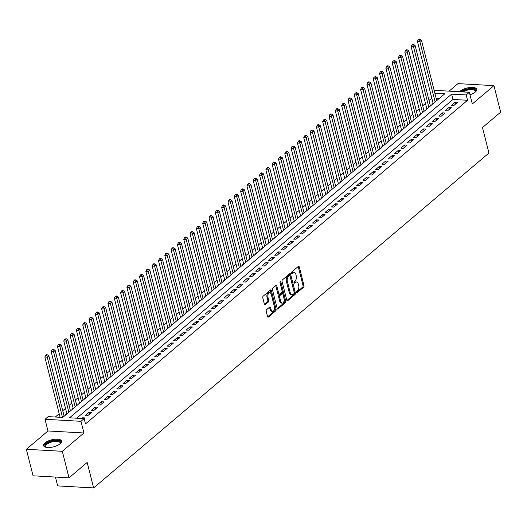 <?xml version="1.0" encoding="UTF-8"?>
<svg xmlns="http://www.w3.org/2000/svg" width="527" height="527" viewBox="0 0 527 527"><rect width="100%" height="100%" fill="white"/><g stroke="black" fill="none" stroke-linecap="round" stroke-linejoin="round"><path stroke-width="0.79" d="M296.451 292.413A0.817 0.468 93.2 0 0 296.839 292.86A0.817 0.468 93.2 0 0 297.07 292.775L303.651 287.195A1.166 0.672 93.2 0 0 304.013 285.627L299.264 266.879A1.166 0.672 93.2 0 0 298.71 266.234A1.166 0.672 93.2 0 0 298.381 266.359L291.8 271.939A0.817 0.468 93.2 0 0 291.55 273.039A0.817 0.468 93.2 0 0 291.938 273.487A0.817 0.468 93.2 0 0 292.169 273.401L293.019 272.676A3.735 2.148 93.2 0 1 294.073 272.281A3.735 2.148 93.2 0 1 295.845 274.33L296.24 275.891A3.735 2.148 93.2 0 1 295.1 280.904L294.25 281.629A0.817 0.468 93.2 0 0 294 282.722A0.817 0.468 93.2 0 0 294.389 283.17A0.817 0.468 93.2 0 0 294.619 283.085L295.469 282.367A3.735 2.148 93.2 0 1 296.523 281.965A3.735 2.148 93.2 0 1 298.295 284.02L298.69 285.581A3.735 2.148 93.2 0 1 297.551 290.594L296.701 291.312A0.817 0.468 93.2 0 0 296.451 292.413L302.682 287.136A1.166 0.672 93.2 0 0 303.038 285.575L298.295 266.82A1.166 0.672 93.2 0 0 298.183 266.53M60.118 443.767A9.282 3.636 -14.2 0 0 61.534 441.066A9.282 3.636 -14.2 0 0 54.676 439.261A9.282 3.636 -14.2 0 0 44.96 442.917A9.282 3.636 -14.2 0 0 43.543 445.618A9.282 3.636 -14.2 0 0 50.401 447.416A9.282 3.636 -14.2 0 0 60.118 443.767M469.972 94.728A9.282 3.636 -14.2 0 0 475.328 92.008A9.282 3.636 -14.2 0 0 476.744 89.307A9.282 3.636 -14.2 0 0 469.886 87.508A9.282 3.636 -14.2 0 0 460.17 91.158A9.282 3.636 -14.2 0 0 459.564 91.738M266.557 309.705A1.166 0.672 93.2 0 0 266.201 311.273L267.532 316.529A1.166 0.672 93.2 0 0 268.085 317.168A1.166 0.672 93.2 0 0 268.414 317.05L275.726 310.851A1.166 0.672 93.2 0 0 276.089 309.283L271.339 290.535A1.166 0.672 93.2 0 0 270.786 289.896A1.166 0.672 93.2 0 0 270.456 290.021L263.144 296.214A1.166 0.672 93.2 0 0 262.789 297.781L264.396 304.138A1.166 0.672 93.2 0 0 264.949 304.777A1.166 0.672 93.2 0 0 265.279 304.652L268.408 301.997A1.166 0.672 93.2 0 0 268.763 300.436L267.966 297.281A3.122 1.798 93.2 0 1 269.798 292.762A3.122 1.798 93.2 0 1 271.286 294.474L274.409 306.819A3.122 1.798 93.2 0 1 272.578 311.338A3.122 1.798 93.2 0 1 271.089 309.626L270.568 307.57A1.166 0.672 93.2 0 0 270.015 306.925A1.166 0.672 93.2 0 0 269.686 307.05L266.557 309.705M69.017 477.831L33.063 475.815L26.35 449.287L62.305 451.303L69.017 477.831L87.172 462.449L93.622 487.916L488.937 153.014L482.495 127.547L500.65 112.165L493.937 85.637L472.311 103.957L469.353 92.284L466.197 94.959L467.541 100.268L85.479 423.939L84.142 418.629L80.98 421.304L45.026 419.294L48.181 416.62L62.759 417.437L444.814 93.766L434.854 93.207M62.305 451.303L83.938 432.977L80.98 421.304M286.807 300.199A1.166 0.672 93.2 0 0 287.367 300.838A1.166 0.672 93.2 0 0 287.696 300.713L295.008 294.521A1.166 0.672 93.2 0 0 295.364 292.953L290.621 274.205A1.166 0.672 93.2 0 0 290.067 273.566A1.166 0.672 93.2 0 0 289.738 273.684L282.419 279.883A1.166 0.672 93.2 0 0 282.064 281.451L286.807 300.199M285.37 302.682L278.052 308.881A1.166 0.672 93.2 0 1 277.722 309.006A1.166 0.672 93.2 0 1 277.169 308.367L272.426 289.613A1.166 0.672 93.2 0 1 272.782 288.052L275.911 285.397A1.166 0.672 93.2 0 1 276.24 285.272A1.166 0.672 93.2 0 1 276.794 285.911L278.717 293.519A1.166 0.672 93.2 0 0 279.277 294.158A1.166 0.672 93.2 0 0 279.606 294.033L281.681 292.274A1.166 0.672 93.2 0 0 282.037 290.706L280.035 282.795A0.817 0.468 93.2 0 1 280.516 281.609A0.817 0.468 93.2 0 1 280.904 282.057L285.726 301.121A1.166 0.672 93.2 0 1 285.37 302.682L284.396 302.63L277.281 308.657M493.937 85.637L457.983 83.622L449.09 91.151M66.83 413.623L65.73 414.558L66.125 414.584M73.148 408.273L72.041 409.209L72.443 409.235M79.465 402.924L78.754 403.88M85.776 397.575L84.676 398.511L85.071 398.531M92.093 392.226L91.382 393.182M98.411 386.877L97.699 387.832M104.721 381.522L103.615 382.464L104.017 382.483M111.039 376.173L109.932 377.108L110.327 377.134M117.35 370.824L116.25 371.759L116.645 371.785M123.667 365.474L122.56 366.41L122.962 366.436M129.985 360.125L129.273 361.081M136.295 354.776L135.195 355.712L135.591 355.732M142.613 349.427L141.506 350.363L141.908 350.383M148.93 344.072L147.823 345.014L148.219 345.033M155.241 338.723L154.141 339.658L154.536 339.684M161.558 333.374L160.452 334.309L160.847 334.335M167.876 328.025L166.769 328.96L167.164 328.986M174.187 322.676L173.08 323.611L173.482 323.631M180.504 317.326L179.793 318.282M186.815 311.977L185.715 312.913L186.11 312.933M193.132 306.628L192.026 307.564L192.427 307.584M199.45 301.273L198.343 302.215L198.738 302.234M205.761 295.924L204.66 296.859L205.056 296.885M212.078 290.575L210.971 291.51L211.373 291.536M218.395 285.226L217.289 286.161L217.684 286.187M224.706 279.877L223.6 280.812L224.001 280.832M231.024 274.527L230.312 275.483M237.341 269.178L236.63 270.134M243.652 263.823L242.545 264.765L242.947 264.785M249.969 258.474L248.863 259.409L249.258 259.436M256.28 253.125L255.18 254.06L255.575 254.086M262.598 247.776L261.491 248.711L261.893 248.737M268.915 242.427L268.203 243.382M275.226 237.078L274.126 238.013L274.521 238.033M281.543 231.728L280.436 232.664L280.838 232.684M287.861 226.379L287.149 227.335M294.171 221.024L293.065 221.966L293.467 221.986M300.489 215.675L299.382 216.61L299.777 216.637M306.806 210.326L305.7 211.261L306.095 211.287M313.117 204.977L312.01 205.912L312.412 205.938M319.434 199.628L318.723 200.583M325.745 194.279L324.645 195.214L325.04 195.234M332.063 188.929L330.956 189.865L331.358 189.885M338.38 183.58L337.669 184.536M344.691 178.225L343.591 179.167L343.986 179.187M351.008 172.876L349.902 173.811L350.303 173.838M357.326 167.527L356.219 168.462L356.614 168.488M363.637 162.178L362.53 163.113L362.932 163.133M369.954 156.829L369.243 157.784M376.265 151.48L375.165 152.415L375.56 152.435M382.582 146.131L381.476 147.066L381.877 147.086M388.9 140.775L387.793 141.717L388.188 141.737M395.21 135.426L394.11 136.361L394.506 136.388M401.528 130.077L400.421 131.012L400.823 131.039M407.845 124.728L406.739 125.663L407.134 125.689M414.156 119.379L413.056 120.314L413.451 120.334M420.474 114.03L419.367 114.965L419.769 114.985M426.791 108.681L426.079 109.636M453.866 105.492L457.653 102.278L455.223 102.146L451.435 105.354L453.866 105.492M447.548 110.841L451.336 107.627L448.905 107.495L445.117 110.703L447.548 110.841M441.231 116.19L445.025 112.982L442.594 112.844L438.807 116.052L441.231 116.19M434.92 121.539L438.708 118.331L436.277 118.193L432.489 121.401L434.92 121.539M428.603 126.888L432.39 123.68L429.96 123.542L426.172 126.75L428.603 126.888M422.285 132.237L426.079 129.029L423.649 128.891L419.861 132.106L422.285 132.237M415.974 137.587L419.762 134.378L417.331 134.24L413.543 137.455L415.974 137.587M409.657 142.942L413.445 139.727L411.02 139.596L407.226 142.804L409.657 142.942M403.346 148.291L407.134 145.077L404.703 144.945L400.915 148.153L403.346 148.291M397.029 153.64L400.816 150.432L398.386 150.294L394.598 153.502L397.029 153.64M390.711 158.989L394.499 155.781L392.075 155.643L388.287 158.851L390.711 158.989M384.4 164.338L388.188 161.13L385.757 160.992L381.97 164.2L384.4 164.338M378.083 169.687L381.871 166.479L379.44 166.341L375.652 169.556L378.083 169.687M371.766 175.036L375.56 171.828L373.129 171.69L369.341 174.905L371.766 175.036M365.455 180.386L369.243 177.177L366.812 177.046L363.024 180.254L365.455 180.386M359.137 185.741L362.925 182.526L360.501 182.395L356.707 185.603L359.137 185.741M352.82 191.09L356.614 187.875L354.184 187.744L350.396 190.952L352.82 191.09M346.509 196.439L350.297 193.231L347.866 193.093L344.078 196.301L346.509 196.439M340.192 201.788L343.979 198.58L341.555 198.442L337.761 201.65L340.192 201.788M333.881 207.137L337.669 203.929L335.238 203.791L331.45 206.999L333.881 207.137M327.563 212.486L331.351 209.278L328.92 209.14L325.133 212.355L327.563 212.486M321.246 217.835L325.034 214.627L322.61 214.489L318.822 217.704L321.246 217.835M314.935 223.191L318.723 219.976L316.292 219.845L312.504 223.053L314.935 223.191M308.618 228.54L312.406 225.325L309.975 225.194L306.187 228.402L308.618 228.54M302.3 233.889L306.095 230.674L303.664 230.543L299.876 233.751L302.3 233.889M295.99 239.238L299.777 236.03L297.347 235.892L293.559 239.1L295.99 239.238M289.672 244.587L293.46 241.379L291.036 241.241L287.241 244.449L289.672 244.587M283.361 249.936L287.149 246.728L284.718 246.59L280.931 249.805L283.361 249.936M277.044 255.285L280.832 252.077L278.401 251.939L274.613 255.154L277.044 255.285M270.726 260.634L274.514 257.426L272.09 257.288L268.296 260.503L270.726 260.634M264.416 265.99L268.203 262.775L265.773 262.644L261.985 265.852L264.416 265.99M258.098 271.339L261.886 268.124L259.455 267.993L255.667 271.201L258.098 271.339M251.781 276.688L255.575 273.48L253.144 273.342L249.357 276.55L251.781 276.688M245.47 282.037L249.258 278.829L246.827 278.691L243.039 281.899L245.47 282.037M239.153 287.386L242.94 284.178L240.51 284.04L236.722 287.248L239.153 287.386M232.835 292.735L236.63 289.527L234.199 289.389L230.411 292.604L232.835 292.735M226.524 298.084L230.312 294.876L227.881 294.738L224.094 297.953L226.524 298.084M220.207 303.433L223.995 300.225L221.571 300.094L217.776 303.302L220.207 303.433M213.896 308.789L217.684 305.574L215.253 305.443L211.465 308.651L213.896 308.789M207.579 314.138L211.367 310.923L208.936 310.792L205.148 314L207.579 314.138M201.261 319.487L205.049 316.279L202.625 316.141L198.831 319.349L201.261 319.487M194.95 324.836L198.738 321.628L196.307 321.49L192.52 324.698L194.95 324.836M188.633 330.185L192.421 326.977L189.99 326.839L186.202 330.047L188.633 330.185M182.316 335.534L186.11 332.326L183.679 332.188L179.891 335.403L182.316 335.534M176.005 340.883L179.793 337.675L177.362 337.537L173.574 340.752L176.005 340.883M169.687 346.239L173.475 343.024L171.044 342.893L167.257 346.101L169.687 346.239M163.37 351.588L167.164 348.373L164.734 348.242L160.946 351.45L163.37 351.588M157.059 356.937L160.847 353.729L158.416 353.591L154.628 356.799L157.059 356.937M150.742 362.286L154.53 359.078L152.105 358.94L148.311 362.148L150.742 362.286M144.431 367.635L148.219 364.427L145.788 364.289L142 367.497L144.431 367.635M138.114 372.984L141.901 369.776L139.471 369.638L135.683 372.852L138.114 372.984M131.796 378.333L135.584 375.125L133.16 374.987L129.365 378.202L131.796 378.333M125.485 383.682L129.273 380.474L126.842 380.342L123.055 383.551L125.485 383.682M119.168 389.038L122.956 385.823L120.525 385.692L116.737 388.9L119.168 389.038M112.85 394.387L116.645 391.172L114.214 391.041L110.426 394.249L112.85 394.387M106.54 399.736L110.327 396.528L107.897 396.39L104.109 399.598L106.54 399.736M100.222 405.085L104.01 401.877L101.579 401.739L97.791 404.947L100.222 405.085M93.905 410.434L97.699 407.226L95.268 407.088L91.481 410.296L93.905 410.434M87.594 415.783L91.382 412.575L88.951 412.437L85.163 415.651L87.594 415.783M467.541 100.268L452.963 99.451L76.698 418.214M84.155 418.695L85.064 417.924L82.64 417.786L81.797 418.497M431.824 98.266L429.011 100.433M425.46 103.437L422.7 105.782M419.149 108.786L416.383 111.131M412.832 114.135L410.065 116.48M406.515 119.491L403.754 121.829M400.204 124.84L397.437 127.178M393.886 130.189L391.126 132.527M387.569 135.538L384.809 137.876M381.258 140.887L378.491 143.232M374.941 146.236L372.181 148.581M368.63 151.585L365.863 153.93M362.312 156.941L359.546 159.279M355.995 162.29L353.235 164.628M349.684 167.639L346.918 169.977M343.367 172.988L340.6 175.326M337.049 178.337L334.289 180.682M330.739 183.686L327.972 186.031M324.421 189.035L321.661 191.38M318.104 194.384L315.344 196.729M311.793 199.74L309.026 202.078M305.476 205.089L302.715 207.427M299.165 210.438L296.398 212.776M292.847 215.787L290.081 218.125M286.53 221.136L283.77 223.481M280.219 226.485L277.452 228.83M273.902 231.834L271.135 234.179M267.584 237.19L264.824 239.528M261.273 242.539L258.507 244.877M254.956 247.888L252.196 250.226M248.645 253.237L245.878 255.575M242.328 258.586L239.561 260.924M236.01 263.935L233.25 266.28M229.7 269.284L226.933 271.629M223.382 274.633L220.615 276.978M217.065 279.989L214.305 282.327M210.754 285.338L207.987 287.676M204.436 290.687L201.67 293.025M198.119 296.036L195.359 298.374M191.808 301.385L189.041 303.73M185.491 306.734L182.731 309.079M179.18 312.083L176.413 314.428M172.863 317.432L170.096 319.777M166.545 322.787L163.785 325.126M160.234 328.137L157.468 330.475M153.917 333.486L151.15 335.824M147.6 338.835L144.839 341.173M141.289 344.184L138.522 346.529M134.971 349.533L132.205 351.878M128.654 354.882L125.894 357.227M122.343 360.237L119.576 362.576M116.026 365.586L113.265 367.925M109.715 370.936L106.948 373.274M103.397 376.285L100.631 378.623M97.08 381.634L94.32 383.979M90.769 386.983L88.002 389.328M84.452 392.332L81.685 394.677M78.134 397.681L75.374 400.026M71.824 403.036L69.057 405.375M65.506 408.385L62.746 410.724M59.189 413.735L55.315 417.015M439.024 98.668L436.198 98.509M433.102 103.332L431.995 104.267L432.397 104.287M55.427 477.073L57.66 485.907L93.622 487.916M83.938 432.977L47.977 430.967L26.35 449.287M47.977 430.967L45.026 419.294M431.58 98.253L430.434 92.785M466.197 94.959L451.619 94.142L69.564 417.812L84.142 418.629M434.123 90.315L469.353 92.284M452.963 99.451L451.619 94.142M455.223 102.146L455.677 103.951M448.905 107.495L449.366 109.3M442.594 112.844L443.049 114.649M436.277 118.193L436.738 119.998M429.96 123.542L430.421 125.347M423.649 128.891L424.103 130.703M417.331 134.24L417.792 136.052M411.02 139.596L411.475 141.401M404.703 144.945L405.158 146.75M398.386 150.294L398.847 152.099M392.075 155.643L392.529 157.448M385.757 160.992L386.212 162.797M379.44 166.341L379.901 168.153M373.129 171.69L373.584 173.502M366.812 177.046L367.273 178.851M360.501 182.395L360.955 184.2M354.184 187.744L354.638 189.549M347.866 193.093L348.327 194.898M341.555 198.442L342.01 200.247M335.238 203.791L335.692 205.596M328.92 209.14L329.382 210.952M322.61 214.489L323.064 216.301M316.292 219.845L316.747 221.65M309.975 225.194L310.436 226.999M303.664 230.543L304.119 232.348M297.347 235.892L297.808 237.697M291.036 241.241L291.49 243.046M284.718 246.59L285.173 248.401M278.401 251.939L278.862 253.75M272.09 257.288L272.545 259.1M265.773 262.644L266.227 264.449M259.455 267.993L259.916 269.798M253.144 273.342L253.599 275.147M246.827 278.691L247.282 280.496M240.51 284.04L240.971 285.845M234.199 289.389L234.653 291.2M227.881 294.738L228.343 296.549M221.571 300.094L222.025 301.899M215.253 305.443L215.708 307.248M208.936 310.792L209.397 312.597M202.625 316.141L203.079 317.946M196.307 321.49L196.762 323.295M189.99 326.839L190.451 328.65M183.679 332.188L184.134 333.999M177.362 337.537L177.816 339.348M171.044 342.893L171.506 344.698M164.734 348.242L165.188 350.047M158.416 353.591L158.877 355.396M152.105 358.94L152.56 360.745M145.788 364.289L146.242 366.094M139.471 369.638L139.932 371.449M133.16 374.987L133.614 376.798M126.842 380.342L127.297 382.147M120.525 385.692L120.986 387.497M114.214 391.041L114.669 392.846M107.897 396.39L108.358 398.195M101.579 401.739L102.04 403.544M95.268 407.088L95.723 408.893M88.951 412.437L89.412 414.248M82.64 417.786L82.831 418.557M296.523 281.965L295.548 281.912A3.735 2.148 93.2 0 0 294.494 282.307L295.469 282.367M294 282.729L294.494 282.307M294.073 272.281L293.098 272.222A3.735 2.148 93.2 0 0 292.044 272.624L293.019 272.676M291.55 273.045L292.044 272.624M286.919 300.495L294.033 294.468A1.166 0.672 93.2 0 0 294.389 292.9L289.646 274.152A1.166 0.672 93.2 0 0 289.534 273.856M293.954 293.638A0.817 0.468 93.2 0 0 294.204 292.544L290.041 276.082A0.817 0.468 93.2 0 0 289.652 275.634A0.817 0.468 93.2 0 0 289.422 275.72L288.526 276.484A3.735 2.148 93.2 0 0 287.386 281.497L290.232 292.748A3.735 2.148 93.2 0 0 292.004 294.797A3.735 2.148 93.2 0 0 293.058 294.402L293.954 293.638M288.901 275.693A0.817 0.468 93.2 0 0 288.684 275.581A0.817 0.468 93.2 0 0 288.453 275.667L289.422 275.72M292.004 294.797L291.036 294.745A3.735 2.148 93.2 0 1 289.257 292.696L286.411 281.444A3.735 2.148 93.2 0 1 287.551 276.431L288.453 275.667M279.277 294.158L278.302 294.106A1.166 0.672 93.2 0 1 277.749 293.46L275.825 285.858A1.166 0.672 93.2 0 0 275.713 285.568M280.008 282.307L284.751 301.062L285.726 301.121M280.72 301.411A3.122 1.798 93.2 0 0 282.202 303.124A3.122 1.798 93.2 0 0 284.033 298.598L282.933 294.25A1.166 0.672 93.2 0 0 282.38 293.611A1.166 0.672 93.2 0 0 282.05 293.73L279.975 295.495A1.166 0.672 93.2 0 0 279.62 297.057L280.72 301.411L279.745 301.352A3.122 1.798 93.2 0 0 281.227 303.065L282.202 303.124M282.38 293.611L281.405 293.552A1.166 0.672 93.2 0 0 281.075 293.677L282.05 293.73M279.745 301.352L278.645 297.004A1.166 0.672 93.2 0 1 279 295.436L281.075 293.677M284.396 302.63A1.166 0.672 93.2 0 0 284.751 301.062M272.578 311.338L271.603 311.286A3.122 1.798 93.2 0 1 270.12 309.573L269.6 307.511A1.166 0.672 93.2 0 0 269.488 307.221M269.798 292.762L268.829 292.702A3.122 1.798 93.2 0 0 266.998 297.228L267.966 297.281M264.508 304.428L267.439 301.945A1.166 0.672 93.2 0 0 267.795 300.377L266.998 297.228M267.644 316.826L274.758 310.798A1.166 0.672 93.2 0 0 275.114 309.23L270.371 290.482A1.166 0.672 93.2 0 0 270.259 290.186M436.731 100.617L421.429 40.157L419.854 41.495L417.424 41.356L433.181 103.621M419.248 39.67L419.881 39.136L418.906 39.084L418.273 39.617L419.248 39.67L419.854 41.495L435.15 101.955M419.881 39.136L421.429 40.157M417.424 41.356L418.273 39.617M461.665 91.856A8.03 3.142 165.8 0 1 471.632 88.799A8.03 3.142 165.8 0 1 475.334 91.948A8.03 3.142 165.8 0 1 475.222 92.1M475.143 92.159A7.437 2.912 -14.2 0 0 475.308 91.138A7.437 2.912 -14.2 0 0 470.545 89.63A7.437 2.912 -14.2 0 0 462.989 91.929M476.777 89.847A9.223 3.61 -14.2 0 0 469.893 88.404A9.223 3.61 -14.2 0 0 460.69 91.803M46.211 447.344A8.03 3.142 165.8 0 1 46.033 447.271A8.03 3.142 165.8 0 1 46.053 443.945A8.03 3.142 165.8 0 1 53.161 440.882A8.03 3.142 165.8 0 1 60.124 443.708A8.03 3.142 165.8 0 1 60.012 443.853M59.933 443.918A7.437 2.912 -14.2 0 0 60.098 442.897A7.437 2.912 -14.2 0 0 53.267 441.652A7.437 2.912 -14.2 0 0 45.678 446.547A7.437 2.912 -14.2 0 0 46.304 447.364M61.567 441.606A9.223 3.61 -14.2 0 0 53.227 440.388A9.223 3.61 -14.2 0 0 43.767 446.112M430.414 105.967L415.118 45.506L413.537 46.844L411.106 46.705L426.863 108.977M412.931 45.019L413.563 44.485L412.595 44.433L411.962 44.966L412.931 45.019L413.537 46.844L428.833 107.304M413.563 44.485L415.118 45.506M411.106 46.705L411.962 44.966M424.097 111.316L408.8 50.855L407.219 52.193L404.789 52.054L420.546 114.326M406.62 50.368L407.246 49.834L406.277 49.782L405.645 50.315L406.62 50.368L407.219 52.193L422.522 112.653M407.246 49.834L408.8 50.855M404.789 52.054L405.645 50.315M417.786 116.665L402.483 56.205L400.909 57.542L398.478 57.403L414.235 119.675M400.303 55.717L400.935 55.183L399.96 55.131L399.328 55.664L400.303 55.717L400.909 57.542L416.205 118.002M400.935 55.183L402.483 56.205M398.478 57.403L399.328 55.664M411.468 122.014L396.172 61.554L394.591 62.891L392.16 62.753L407.918 125.024M393.985 61.073L394.618 60.533L393.017 61.013L393.985 61.073L394.591 62.891L409.887 123.351M394.618 60.533L396.172 61.554M392.16 62.753L393.017 61.013M405.151 127.363L389.855 66.903L388.274 68.24L385.85 68.108L401.6 130.373M387.674 66.422L388.3 65.888L387.332 65.829L386.699 66.362L387.674 66.422L388.274 68.24L403.577 128.7M388.3 65.888L389.855 66.903M385.85 68.108L386.699 66.362M398.84 132.718L383.537 72.252L381.963 73.589L379.532 73.457L395.29 135.722M381.357 71.771L381.989 71.237L381.014 71.178L380.382 71.718L381.357 71.771L381.963 73.589L397.259 134.056M381.989 71.237L383.537 72.252M379.532 73.457L380.382 71.718M392.523 138.067L377.227 77.601L375.646 78.945L373.215 78.806L388.972 141.071M375.04 77.12L375.672 76.586L374.071 77.067L375.04 77.12L375.646 78.945L390.948 139.405M375.672 76.586L377.227 77.601M373.215 78.806L374.071 77.067M386.212 143.416L370.909 82.956L369.328 84.294L366.904 84.155L382.655 146.42M368.729 82.469L369.361 81.935L368.386 81.883L367.754 82.416L368.729 82.469L369.328 84.294L384.631 144.754M369.361 81.935L370.909 82.956M366.904 84.155L367.754 82.416M379.895 148.766L364.592 88.305L363.017 89.643L360.587 89.504L376.344 151.776M362.411 87.818L363.044 87.284L362.069 87.232L361.443 87.765L362.411 87.818L363.017 89.643L378.314 150.103M363.044 87.284L364.592 88.305M360.587 89.504L361.443 87.765M373.577 154.115L358.281 93.654L356.7 94.992L354.269 94.853L370.026 157.125M356.094 93.167L356.726 92.633L355.126 93.114L356.094 93.167L356.7 94.992L372.003 155.452M356.726 92.633L358.281 93.654M354.269 94.853L355.126 93.114M367.266 159.464L351.964 99.004L350.389 100.341L347.958 100.202L363.716 162.474M349.783 98.523L350.415 97.982L349.441 97.93L348.808 98.463L349.783 98.523L350.389 100.341L365.685 160.801M350.415 97.982L351.964 99.004M347.958 100.202L348.808 98.463M360.949 164.813L345.653 104.353L344.072 105.69L341.641 105.558L357.398 167.823M343.466 103.872L344.098 103.332L342.497 103.812L343.466 103.872L344.072 105.69L359.368 166.15M344.098 103.332L345.653 104.353M341.641 105.558L342.497 103.812M354.631 170.162L339.335 109.702L337.754 111.039L335.324 110.907L351.081 173.172M337.155 109.221L337.781 108.687L336.812 108.628L336.18 109.168L337.155 109.221L337.754 111.039L353.057 171.499M337.781 108.687L339.335 109.702M335.324 110.907L336.18 109.168M348.321 175.517L333.018 115.051L331.443 116.388L329.013 116.256L344.77 178.521M330.837 114.57L331.47 114.036L330.495 113.977L329.862 114.517L330.837 114.57L331.443 116.388L346.74 176.855M331.47 114.036L333.018 115.051M329.013 116.256L329.862 114.517M342.003 180.866L326.707 120.406L325.126 121.744L322.695 121.605L338.453 183.87M324.52 119.919L325.152 119.385L323.552 119.866L324.52 119.919L325.126 121.744L340.422 182.204M325.152 119.385L326.707 120.406M322.695 121.605L323.552 119.866M335.686 186.215L320.39 125.755L318.809 127.093L316.384 126.954L332.135 189.226M318.209 125.268L318.835 124.734L317.867 124.682L317.234 125.215L318.209 125.268L318.809 127.093L334.111 187.553M318.835 124.734L320.39 125.755M316.384 126.954L317.234 125.215M329.375 191.564L314.072 131.104L312.498 132.442L310.067 132.303L325.824 194.575M311.892 130.617L312.524 130.083L311.549 130.031L310.917 130.564L311.892 130.617L312.498 132.442L327.794 192.902M312.524 130.083L314.072 131.104M310.067 132.303L310.917 130.564M323.058 196.914L307.761 136.453L306.18 137.791L303.75 137.652L319.507 199.924M305.574 135.966L306.207 135.432L305.238 135.38L304.606 135.913L305.574 135.966L306.18 137.791L321.483 198.251M306.207 135.432L307.761 136.453M303.75 137.652L304.606 135.913M316.747 202.263L301.444 141.803L299.863 143.14L297.439 143.001L313.196 205.273M299.264 141.322L299.896 140.781L298.921 140.729L298.289 141.262L299.264 141.322L299.863 143.14L315.166 203.6M299.896 140.781L301.444 141.803M297.439 143.001L298.289 141.262M310.429 207.612L295.127 147.152L293.552 148.489L291.121 148.357L306.879 210.622M292.946 146.671L293.579 146.137L292.604 146.078L291.978 146.611L292.946 146.671L293.552 148.489L308.848 208.949M293.579 146.137L295.127 147.152M291.121 148.357L291.978 146.611M304.112 212.967L288.816 152.501L287.235 153.838L284.804 153.706L300.561 215.971M286.629 152.02L287.261 151.486L286.293 151.427L285.66 151.967L286.629 152.02L287.235 153.838L302.538 214.305M287.261 151.486L288.816 152.501M284.804 153.706L285.66 151.967M297.801 218.316L282.498 157.85L280.924 159.194L278.493 159.055L294.25 221.32M280.318 157.369L280.95 156.835L279.975 156.782L279.343 157.316L280.318 157.369L280.924 159.194L296.22 219.654M280.95 156.835L282.498 157.85M278.493 159.055L279.343 157.316M291.484 223.665L276.188 163.205L274.607 164.543L272.176 164.404L287.933 226.669M274 162.718L274.633 162.184L273.032 162.665L274 162.718L274.607 164.543L289.903 225.003M274.633 162.184L276.188 163.205M272.176 164.404L273.032 162.665M285.166 229.014L269.87 168.554L268.289 169.892L265.858 169.753L281.616 232.025M267.69 168.067L268.315 167.533L267.347 167.481L266.715 168.014L267.69 168.067L268.289 169.892L283.592 230.352M268.315 167.533L269.87 168.554M265.858 169.753L266.715 168.014M278.855 234.363L263.553 173.903L261.978 175.241L259.547 175.102L275.305 237.374M261.372 173.416L262.005 172.882L261.03 172.83L260.397 173.363L261.372 173.416L261.978 175.241L277.274 235.701M262.005 172.882L263.553 173.903M259.547 175.102L260.397 173.363M272.538 239.713L257.242 179.252L255.661 180.59L253.23 180.451L268.987 242.723M255.055 178.772L255.687 178.231L254.086 178.712L255.055 178.772L255.661 180.59L270.957 241.05M255.687 178.231L257.242 179.252M253.23 180.451L254.086 178.712M266.221 245.062L250.924 184.602L249.343 185.939L246.919 185.807L262.67 248.072M248.744 184.121L249.376 183.58L248.401 183.528L247.769 184.061L248.744 184.121L249.343 185.939L264.646 246.399M249.376 183.58L250.924 184.602M246.919 185.807L247.769 184.061M259.91 250.411L244.607 189.951L243.033 191.288L240.602 191.156L256.359 253.421M242.427 189.47L243.059 188.936L242.084 188.877L241.452 189.417L242.427 189.47L243.033 191.288L258.329 251.748M243.059 188.936L244.607 189.951M240.602 191.156L241.452 189.417M253.592 255.766L238.296 195.3L236.715 196.637L234.284 196.505L250.042 258.77M236.109 194.819L236.742 194.285L235.773 194.226L235.141 194.766L236.109 194.819L236.715 196.637L252.018 257.104M236.742 194.285L238.296 195.3M234.284 196.505L235.141 194.766M247.282 261.115L231.979 200.655L230.398 201.993L227.974 201.854L243.731 264.119M229.798 200.168L230.431 199.634L229.456 199.581L228.823 200.115L229.798 200.168L230.398 201.993L245.701 262.453M230.431 199.634L231.979 200.655M227.974 201.854L228.823 200.115M240.964 266.464L225.661 206.004L224.087 207.342L221.656 207.203L237.413 269.475M223.481 205.517L224.113 204.983L223.138 204.931L222.513 205.464L223.481 205.517L224.087 207.342L239.383 267.802M224.113 204.983L225.661 206.004M221.656 207.203L222.513 205.464M234.647 271.813L219.351 211.353L217.77 212.691L215.339 212.552L231.096 274.824M217.164 210.866L217.796 210.332L216.195 210.813L217.164 210.866L217.77 212.691L233.072 273.151M217.796 210.332L219.351 211.353M215.339 212.552L216.195 210.813M228.336 277.162L213.033 216.702L211.459 218.04L209.028 217.901L224.785 280.173M210.853 216.215L211.485 215.681L210.51 215.629L209.878 216.162L210.853 216.215L211.459 218.04L226.755 278.5M211.485 215.681L213.033 216.702M209.028 217.901L209.878 216.162M222.019 282.512L206.722 222.051L205.141 223.389L202.711 223.25L218.468 285.522M204.535 221.571L205.168 221.03L203.567 221.511L204.535 221.571L205.141 223.389L220.438 283.849M205.168 221.03L206.722 222.051M202.711 223.25L203.567 221.511M215.701 287.861L200.405 227.4L198.824 228.738L196.393 228.606L212.15 290.871M198.224 226.92L198.85 226.379L197.25 226.86L198.224 226.92L198.824 228.738L214.127 289.198M198.85 226.379L200.405 227.4M196.393 228.606L197.25 226.86M209.39 293.216L194.088 232.75L192.513 234.087L190.082 233.955L205.84 296.22M191.907 232.269L192.539 231.735L191.564 231.676L190.932 232.216L191.907 232.269L192.513 234.087L207.809 294.553M192.539 231.735L194.088 232.75M190.082 233.955L190.932 232.216M203.073 298.565L187.777 238.099L186.196 239.436L183.765 239.304L199.522 301.569M185.59 237.618L186.222 237.084L185.254 237.025L184.621 237.565L185.59 237.618L186.196 239.436L201.492 299.903M186.222 237.084L187.777 238.099M183.765 239.304L184.621 237.565M196.755 303.914L181.459 243.454L179.878 244.791L177.454 244.653L193.205 306.918M179.279 242.967L179.911 242.433L178.936 242.38L178.304 242.914L179.279 242.967L179.878 244.791L195.181 305.252M179.911 242.433L181.459 243.454M177.454 244.653L178.304 242.914M190.445 309.263L175.142 248.803L173.567 250.141L171.137 250.002L186.894 312.274M172.961 248.316L173.594 247.782L172.619 247.73L171.993 248.263L172.961 248.316L173.567 250.141L188.864 310.601M173.594 247.782L175.142 248.803M171.137 250.002L171.993 248.263M184.127 314.612L168.831 254.152L167.25 255.49L164.819 255.351L180.577 317.623M166.644 253.665L167.276 253.131L166.308 253.079L165.676 253.612L166.644 253.665L167.25 255.49L182.553 315.95M167.276 253.131L168.831 254.152M164.819 255.351L165.676 253.612M177.816 319.961L162.514 259.501L160.933 260.839L158.508 260.7L174.266 322.972M160.333 259.014L160.966 258.48L159.991 258.428L159.358 258.961L160.333 259.014L160.933 260.839L176.235 321.299M160.966 258.48L162.514 259.501M158.508 260.7L159.358 258.961M171.499 325.311L156.203 264.85L154.622 266.188L152.191 266.049L167.948 328.321M154.016 264.37L154.648 263.829L153.673 263.777L153.047 264.31L154.016 264.37L154.622 266.188L169.918 326.648M154.648 263.829L156.203 264.85M152.191 266.049L153.047 264.31M165.182 330.66L149.885 270.199L148.304 271.537L145.874 271.405L161.631 333.67M147.698 269.719L148.331 269.185L147.362 269.126L146.73 269.659L147.698 269.719L148.304 271.537L163.607 331.997M148.331 269.185L149.885 270.199M145.874 271.405L146.73 269.659M158.871 336.015L143.568 275.549L141.994 276.886L139.563 276.754L155.32 339.019M141.388 275.068L142.02 274.534L141.045 274.475L140.413 275.015L141.388 275.068L141.994 276.886L157.29 337.352M142.02 274.534L143.568 275.549M139.563 276.754L140.413 275.015M152.553 341.364L137.257 280.904L135.676 282.241L133.245 282.103L149.003 344.368M135.07 280.417L135.702 279.883L134.734 279.83L134.102 280.364L135.07 280.417L135.676 282.241L150.972 342.702M135.702 279.883L137.257 280.904M133.245 282.103L134.102 280.364M146.236 346.713L130.94 286.253L129.359 287.59L126.935 287.452L142.685 349.717M128.759 285.766L129.385 285.232L128.417 285.179L127.784 285.713L128.759 285.766L129.359 287.59L144.661 348.051M129.385 285.232L130.94 286.253M126.935 287.452L127.784 285.713M139.925 352.062L124.622 291.602L123.048 292.94L120.617 292.801L136.374 355.073M122.442 291.115L123.074 290.581L122.099 290.529L121.467 291.062L122.442 291.115L123.048 292.94L138.344 353.4M123.074 290.581L124.622 291.602M120.617 292.801L121.467 291.062M133.608 357.411L118.311 296.951L116.73 298.289L114.3 298.15L130.057 360.422M116.124 296.464L116.757 295.93L115.156 296.411L116.124 296.464L116.73 298.289L132.027 358.749M116.757 295.93L118.311 296.951M114.3 298.15L115.156 296.411M127.29 362.76L111.994 302.3L110.413 303.638L107.989 303.499L123.74 365.771M109.814 301.819L110.446 301.279L109.471 301.227L108.839 301.76L109.814 301.819L110.413 303.638L125.716 364.098M110.446 301.279L111.994 302.3M107.989 303.499L108.839 301.76M120.979 368.109L105.677 307.649L104.102 308.987L101.671 308.855L117.429 371.12M103.496 307.169L104.129 306.628L103.154 306.576L102.528 307.109L103.496 307.169L104.102 308.987L119.398 369.447M104.129 306.628L105.677 307.649M101.671 308.855L102.528 307.109M114.662 373.459L99.366 312.998L97.785 314.336L95.354 314.204L111.111 376.469M97.179 312.518L97.811 311.984L96.843 311.925L96.21 312.465L97.179 312.518L97.785 314.336L113.088 374.802M97.811 311.984L99.366 312.998M95.354 314.204L96.21 312.465M108.351 378.814L93.048 318.348L91.474 319.685L89.043 319.553L104.801 381.818M90.868 317.867L91.5 317.333L90.525 317.274L89.893 317.814L90.868 317.867L91.474 319.685L106.77 380.151M91.5 317.333L93.048 318.348M89.043 319.553L89.893 317.814M102.034 384.163L86.738 323.703L85.157 325.04L82.726 324.902L98.483 387.167M84.551 323.216L85.183 322.682L84.208 322.629L83.582 323.163L84.551 323.216L85.157 325.04L100.453 385.5M85.183 322.682L86.738 323.703M82.726 324.902L83.582 323.163M95.716 389.512L80.42 329.052L78.839 330.389L76.408 330.251L92.166 392.523M78.233 328.565L78.866 328.031L77.265 328.512L78.233 328.565L78.839 330.389L94.142 390.85M78.866 328.031L80.42 329.052M76.408 330.251L77.265 328.512M89.406 394.861L74.103 334.401L72.528 335.739L70.098 335.6L85.855 397.872M71.922 333.914L72.555 333.38L71.58 333.327L70.947 333.861L71.922 333.914L72.528 335.739L87.825 396.199M72.555 333.38L74.103 334.401M70.098 335.6L70.947 333.861M83.088 400.21L67.792 339.75L66.211 341.088L63.78 340.949L79.537 403.221M65.605 339.263L66.237 338.729L64.637 339.21L65.605 339.263L66.211 341.088L81.507 401.548M66.237 338.729L67.792 339.75M63.78 340.949L64.637 339.21M76.771 405.559L61.475 345.099L59.894 346.437L57.469 346.298L73.22 408.57M59.294 344.618L59.92 344.078L58.319 344.559L59.294 344.618L59.894 346.437L75.196 406.897M59.92 344.078L61.475 345.099M57.469 346.298L58.319 344.559M70.46 410.908L55.157 350.448L53.583 351.786L51.152 351.654L66.909 413.919M52.977 349.968L53.609 349.434L52.634 349.375L52.002 349.908L52.977 349.968L53.583 351.786L68.879 412.246M53.609 349.434L55.157 350.448M51.152 351.654L52.002 349.908M64.142 416.264L48.846 355.797L47.265 357.135L44.835 357.003L60.091 417.285M46.659 355.317L47.292 354.783L46.323 354.724L45.691 355.264L46.659 355.317L47.265 357.135L62.522 417.417M47.292 354.783L48.846 355.797M44.835 357.003L45.691 355.264M296.622 292.748L297.07 292.775M291.714 273.375L292.169 273.401M294.165 283.058L294.619 283.085M298.295 266.82L299.264 266.879M303.038 285.575L304.013 285.627M302.682 287.136L303.651 287.195M289.646 274.152L290.621 274.205M294.389 292.9L295.364 292.953M294.033 294.468L295.008 294.521M287.05 300.68L287.696 300.713M287.551 276.431L288.526 276.484M286.411 281.444L287.386 281.497M289.257 292.696L290.232 292.748M277.413 308.848L278.052 308.881M275.825 285.858L276.794 285.911M277.749 293.46L278.717 293.519M280.074 282.011L280.904 282.057M279 295.436L279.975 295.495M278.645 297.004L279.62 297.057M269.6 307.511L270.568 307.57M270.12 309.573L271.089 309.626M267.795 300.377L268.763 300.436M267.439 301.945L268.408 301.997M264.64 304.619L265.279 304.652M270.371 290.482L271.339 290.535M275.114 309.23L276.089 309.283M274.758 310.798L275.726 310.851M267.775 317.01L268.414 317.05M288.684 275.581L289.652 275.634"/></g></svg>

